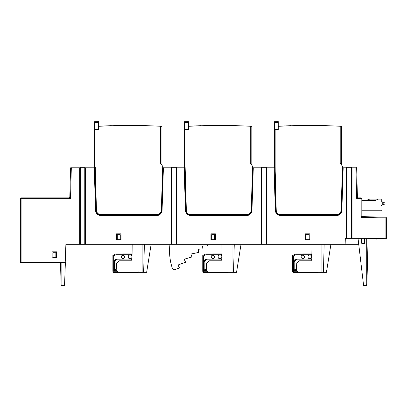 <?xml version="1.0" encoding="UTF-8"?>
<svg xmlns="http://www.w3.org/2000/svg" width="407" height="407" viewBox="0 0 407 407"><rect width="100%" height="100%" fill="white"/><g stroke="black" fill="none" stroke-linecap="round" stroke-linejoin="round"><path stroke-width="0.61" d="M361.93 210.765L380.957 210.765A0.3 0.3 0 0 0 381.257 210.465L381.257 210.241M361.93 200.498L375.478 200.498L377.813 199.15L380.957 199.15A0.3 0.3 0 0 1 381.257 199.45L381.257 201.623A0.3 0.3 0 0 0 381.557 201.923L382.453 201.923A0.3 0.3 0 0 1 382.753 202.223L382.753 204.599A0.3 0.3 0 0 1 382.605 204.858L381.405 205.55A0.3 0.3 0 0 0 381.257 205.81M369.51 199.15L377.813 199.15L369.51 199.15L367.786 200.147M366.427 200.483L367.175 199.751A0.733 0.733 90 0 0 366.427 200.483L367.826 200.122L367.19 199.751L367.826 200.122L367.175 200.498M381.257 201.623A0.3 0.3 0 0 0 381.557 201.923A0.3 0.3 0 0 1 381.257 201.623A0.3 0.3 0 0 0 381.557 201.923M382.753 204.599L383.954 204.543A0.3 0.3 0 0 0 384.254 204.248L384.254 204.207A0.3 0.3 0 0 0 383.994 203.912L382.753 203.749L382.753 202.793L382.753 203.749L382.753 202.793L383.994 202.63A0.3 0.3 0 0 0 384.254 202.335L384.254 202.299A0.3 0.3 0 0 0 383.954 201.999L382.651 201.999M382.753 203.749L383.994 203.912L382.753 203.749M324.16 244.322L323.428 272.339L298.112 272.339L296.617 270.92L296.22 263.385L299.216 260.801L311.803 260.801L311.945 244.322M330.916 244.322L326.424 272.339L323.428 272.339M311.813 259.839A1.496 1.496 0 0 1 311.375 259.9L295.752 260.027L294.846 261.401L294.846 269.241A1.201 1.201 -135 0 0 296.047 270.436L296.591 270.39L296.571 270.09M317.969 272.339L320.492 272.339M234.269 244.322L233.537 272.339L208.221 272.339L206.725 270.92L206.334 263.385L209.325 260.801L221.912 260.801L222.059 244.322M241.03 244.322L236.533 272.339L233.537 272.339M221.922 259.839A1.496 1.496 0 0 1 221.484 259.9L205.861 260.027L204.955 261.401L204.955 269.241A1.201 1.201 -135 0 0 206.156 270.436L206.7 270.39L206.685 270.09M228.078 272.339L230.601 272.339M144.383 244.322L143.651 272.339L118.335 272.339L116.84 270.92L116.443 263.385L119.434 260.801L132.026 260.801L132.168 244.322M151.139 244.322L146.647 272.339L143.651 272.339M132.031 259.839A1.496 1.496 0 0 1 131.598 259.9L115.975 260.027L115.069 261.401L115.069 269.241A1.201 1.201 -135 0 0 116.265 270.436L116.809 270.39L116.794 270.09M138.187 272.339L140.71 272.339M311.854 254.899A0.702 0.702 -59.1 0 0 311.375 254.706L295.833 254.706L295.645 253.927L311.375 253.912A1.496 1.496 0 0 1 311.864 253.993M299.766 253.937L305.759 253.937M301.333 256.039L301.943 255.428M304.095 257.824L303.276 258.425M302.259 258.425L301.434 257.829M303.581 255.428L304.192 256.039M318.116 271.886L317.368 272.639L294.149 272.639A1.496 1.496 0 0 1 292.648 271.138L292.658 255.413L295.645 253.927M295.752 260.027L294.887 261.401L294.897 269.19L294.098 271.189L296.591 270.436M292.648 268.142L292.658 267.404M294.897 268.142L294.887 267.404M311.818 258.944L296.393 259.106A2.294 2.294 0 0 0 294.098 261.401L294.846 261.401A1.547 1.547 0 0 1 296.393 259.854L296.393 259.885M304.411 256.858A1.648 1.648 0 0 0 302.762 255.209A1.648 1.648 0 0 0 301.114 256.858A1.648 1.648 0 0 0 302.762 258.506A1.648 1.648 0 0 0 304.411 256.858M311.787 256.883A1.908 1.908 0 0 0 309.88 254.97A1.908 1.908 0 0 0 307.967 256.883A1.908 1.908 0 0 0 309.88 258.791A1.908 1.908 0 0 0 311.787 256.883M296.093 270.39L294.897 269.19M295.833 254.706L293.447 255.901L292.658 255.413M296.998 271.84L294.149 271.84L294.149 272.588L317.368 272.639M308.013 256.883A1.862 1.862 0 0 1 309.88 255.016A1.862 1.862 0 0 1 311.742 256.883A1.862 1.862 0 0 1 309.88 258.745A1.862 1.862 0 0 1 308.013 256.883M221.968 254.899A0.702 0.702 -59.1 0 0 221.484 254.706L205.942 254.706L205.759 253.927L221.484 253.912A1.496 1.496 0 0 1 221.973 253.993M209.875 253.937L215.868 253.937M211.442 256.039L212.052 255.428M214.204 257.824L213.385 258.425M212.368 258.425L211.543 257.829M213.69 255.428L214.301 256.039M228.23 271.886L227.477 272.639L204.258 272.639A1.496 1.496 0 0 1 202.757 271.138L202.767 255.413L205.759 253.927M205.861 260.027L204.996 261.401L205.006 269.19L204.207 271.189L206.7 270.436M202.762 268.142L202.767 267.404M205.006 268.142L205.001 267.404M221.932 258.944L206.507 259.106A2.294 2.294 0 0 0 204.207 261.401L204.955 261.401A1.547 1.547 0 0 1 206.507 259.854L206.507 259.885M214.52 256.858A1.648 1.648 0 0 0 212.871 255.209A1.648 1.648 0 0 0 211.223 256.858A1.648 1.648 0 0 0 212.871 258.506A1.648 1.648 0 0 0 214.52 256.858M221.896 256.883A1.908 1.908 0 0 0 219.989 254.97A1.908 1.908 0 0 0 218.076 256.883A1.908 1.908 0 0 0 219.989 258.791A1.908 1.908 0 0 0 221.896 256.883M206.207 270.39L205.006 269.19M205.942 254.706L203.556 255.901L202.767 255.413M207.112 271.84L204.258 271.84L204.258 272.588L227.477 272.639M218.121 256.883A1.862 1.862 0 0 1 219.989 255.016A1.862 1.862 0 0 1 221.851 256.883A1.862 1.862 0 0 1 219.989 258.745A1.862 1.862 0 0 1 218.121 256.883M132.077 254.899A0.702 0.702 -59.1 0 0 131.598 254.706L116.056 254.706L115.868 253.927L131.598 253.912A1.496 1.496 0 0 1 132.082 253.993M119.984 253.937L125.977 253.937M121.551 256.039L122.166 255.428M124.318 257.824L123.499 258.425M122.482 258.425L121.652 257.829M123.804 255.428L124.415 256.039M138.339 271.886L137.591 272.639L114.367 272.639A1.496 1.496 0 0 1 112.871 271.138L112.881 255.413L115.868 253.927M115.975 260.027L115.11 261.401L115.115 269.19L114.321 271.189L116.814 270.436M112.871 268.142L112.876 267.404M115.115 268.142L115.11 267.404M132.041 258.944L116.616 259.106A2.294 2.294 0 0 0 114.321 261.401L115.069 261.401A1.547 1.547 0 0 1 116.616 259.854L116.616 259.885M124.628 256.858A1.648 1.648 0 0 0 122.98 255.209A1.648 1.648 0 0 0 121.332 256.858A1.648 1.648 0 0 0 122.98 258.506A1.648 1.648 0 0 0 124.628 256.858M132.01 256.883A1.908 1.908 0 0 0 130.098 254.97A1.908 1.908 0 0 0 128.19 256.883A1.908 1.908 0 0 0 130.098 258.791A1.908 1.908 0 0 0 132.01 256.883M116.316 270.39L115.115 269.19M116.056 254.706L113.67 255.901L112.881 255.413M117.221 271.84L114.367 271.84L114.367 272.588L137.591 272.639M128.236 256.883A1.862 1.862 0 0 1 130.098 255.016A1.862 1.862 0 0 1 131.965 256.883A1.862 1.862 0 0 1 130.098 258.745A1.862 1.862 0 0 1 128.236 256.883M208.13 244.322L207.188 245.95L202.284 245.95L203.088 248.784L198.061 249.313L198.845 252.406L190.908 254.024L191.967 256.985L184.208 259.213L185.572 262.245L177.986 265.008L179.533 267.948L174.486 269.785L172.558 268.869A54.574 54.574 0 0 1 169.968 244.322M386.284 217.608L385.922 217.236L362.657 216.626L361.93 215.878L361.93 198.626L361.182 197.878L358.165 197.878L356.705 198.626L361.182 198.626L361.182 217.333L385.902 217.984L386.284 217.608L386.65 217.984L386.65 238.329L385.902 238.329L385.902 217.984M71.322 167.913L70.95 167.531L70.574 167.898L69.811 197.151L70.518 198.626L69.058 197.878L21.098 197.878L20.726 198.255L21.098 198.626L70.518 198.626L71.322 167.913L79.675 167.913L79.675 244.322L65.893 244.322L65.222 262.301L21.098 262.301L21.098 198.626M361.93 215.878L361.182 217.333L362.657 216.626M361.553 198.255L361.182 198.626M358.74 244.322L345.151 244.322L345.151 238.329L385.902 238.329M352.045 238.329L352.045 167.913L355.901 167.913L356.705 198.626L357.417 197.151L358.165 197.878M352.045 167.913L351.445 167.318L346.947 167.318L346.352 167.913L346.352 238.329M346.947 167.318L346.947 238.329M345.309 238.329L345.151 244.322L266.646 244.322L266.646 167.913L274.008 167.913L274.649 167.165L275.793 210.317A4.945 4.945 0 0 0 280.733 215.11L336.457 215.11A4.945 4.945 0 0 0 341.402 210.317L341.381 210.607L341.849 210.333L343.182 167.913L342.75 167.46L343.045 167.165L342.77 167.206M343.182 167.913L346.352 167.913M342.877 167.165L342.877 167.165A0.3 0.3 0 0 0 342.669 167.252A0.3 0.3 0 0 1 342.877 167.165L355.901 167.165L356.278 167.531L355.901 167.913M274.008 167.913L275.341 210.333A5.393 5.393 0 0 0 280.733 215.557L336.457 215.557L336.457 215.11A4.945 4.945 0 0 0 341.402 210.317L342.75 167.465M309.793 239.825L305.301 239.825L305.301 233.837L309.793 233.837L309.793 239.825M20.726 198.255L20.35 198.626L20.35 262.301L21.098 262.301M309.793 239.677L309.045 239.677L309.045 234.702L306.049 234.702L306.049 239.677L305.301 239.677M215.41 239.677L214.662 239.677L214.662 234.702L211.665 234.702L211.665 239.677L210.918 239.677M121.027 239.677L120.279 239.677L120.279 234.702L117.282 234.702L117.282 239.677L116.534 239.677M65.222 262.301L65.893 244.322M161.192 211.218L160.999 211.833M156.873 214.657L100.951 214.657A4.492 4.492 0 0 1 96.459 210.292L96.083 196.769L96.083 129.563L94.582 129.563L94.582 166.946L95.263 167.465L96.083 196.769M161.554 210.165L162.678 167.465L161.314 210.373M79.675 244.322L85.368 244.322L85.368 167.913L94.231 167.913L94.663 167.465L96.011 210.317A4.945 4.945 0 0 0 100.951 215.11L156.68 215.11A4.945 4.945 0 0 0 161.62 210.317L162.881 167.455L163.268 167.165L162.993 167.206M161.299 210.607L161.32 210.307A4.492 4.492 0 0 1 156.827 214.657L99.649 214.464M96.083 129.563L98.479 129.563L98.479 126.323A578.291 578.291 0 0 1 160.429 126.256L160.429 163.207L162.678 166.224L162.663 167.882L162.881 167.455M161.93 165.217L161.93 126.338L160.429 126.256M157.891 126.129L153.988 125.951M161.533 203.475L161.477 210.165L161.533 203.475M162.678 167.46L162.886 167.252A0.3 0.3 0 0 1 163.1 167.165L184.758 167.165L184.615 169.414M184.473 166.946L185.149 167.465L185.974 196.769L185.974 129.563L184.473 129.563L184.473 166.946M185.149 167.465L186.345 210.165L185.002 167.353M186.35 210.292L186.37 210.607L186.345 210.165L185.897 210.251L185.918 210.607L185.902 210.317A4.945 4.945 0 0 0 190.842 215.11L246.571 215.11A4.945 4.945 0 0 0 251.511 210.317L252.859 167.455L252.554 167.882L252.569 167.465L251.205 210.307A4.492 4.492 0 0 1 246.713 214.657L190.842 214.657A4.492 4.492 0 0 1 186.35 210.292L185.974 196.769M185.974 129.563L188.37 129.563L188.37 126.323A578.291 578.291 0 0 1 250.32 126.256L250.32 163.207L252.569 166.224L252.569 167.465L252.879 167.206M251.821 165.217L251.821 126.338L250.32 126.256M247.782 126.129L243.879 125.951M188.37 126.323L188.37 121.627L184.473 121.729L184.473 129.563M98.479 126.323L98.479 121.627L94.582 121.729L94.582 129.563M95.263 167.465L96.459 210.165L95.111 167.353M96.459 210.292L96.479 210.607L96.459 210.165L96.011 210.251M98.458 213.904L97.482 213.019M96.805 211.889L96.484 210.628M161.294 210.628L160.979 211.889M160.297 213.019L159.32 213.904M158.13 214.464L156.827 214.657M161.258 212.027L160.5 213.304M159.468 214.245L158.114 214.896M99.517 214.896L98.173 214.25M97.125 213.293L96.378 212.032M94.231 167.913L95.564 210.333L96.011 210.317A4.945 4.945 0 0 0 100.951 215.11L100.951 215.557L156.68 215.557A5.393 5.393 0 0 0 162.072 210.333L161.62 210.317L162.968 167.46L163.405 167.913L171.067 167.913L171.067 244.322L85.368 244.322M184.544 167.165L184.122 167.913L176.76 167.913L176.16 167.318L171.662 167.318L171.067 167.913M184.554 167.465L185.902 210.317L185.455 210.333A5.393 5.393 0 0 0 190.842 215.557L246.571 215.557A5.393 5.393 0 0 0 251.958 210.333L253.291 167.913L252.772 167.455L252.554 167.882M248.021 214.464L189.54 214.464M188.349 213.904L187.373 213.019M186.691 211.889L186.37 210.628M251.185 210.628L250.865 211.889M250.188 213.019L249.211 213.904M251.15 212.027L250.391 213.304M249.359 214.245L248 214.896M189.408 214.896L188.059 214.25M187.017 213.293L186.264 212.032M251.205 210.373L251.495 210.607M356.278 167.531L356.649 167.898L357.417 197.151M342.445 167.882L341.097 210.307A4.492 4.492 0 0 1 336.604 214.657L280.733 214.657A4.492 4.492 0 0 1 276.241 210.292L275.86 196.769L275.86 129.563L274.364 129.563L274.364 122.482L278.256 122.38L278.256 121.627L274.364 121.729L274.364 122.482M341.722 190.552L341.254 210.073M275.86 129.563L278.256 129.563L278.256 126.323A578.291 578.291 0 0 1 340.211 126.256L341.707 126.338L341.707 165.217M340.211 126.256L340.211 163.207L342.455 166.224L342.663 167.455M337.668 126.129L333.771 125.951M274.364 129.563L274.364 166.946L275.04 167.465L275.86 196.769M275.04 167.465L276.236 210.165L274.888 167.353M276.241 210.292L276.261 210.607L276.236 210.165L275.788 210.251M337.907 214.464L279.431 214.464M278.235 213.904L277.259 213.019M276.582 211.889L276.261 210.628M341.076 210.628L340.756 211.889M340.079 213.019L339.102 213.904M341.041 212.027L340.277 213.304M339.25 214.245L337.891 214.896M279.294 214.896L277.95 214.25M276.908 213.293L276.155 212.032M340.974 211.218L340.781 211.833M251.083 211.218L250.956 211.66M251.836 190.552L251.368 210.073M251.44 210.165L252.772 167.455L253.159 167.165L252.772 167.455M252.569 167.46L252.778 167.252A0.3 0.3 0 0 1 252.986 167.165L252.986 167.165M274.435 167.165L253.159 167.165M275.341 210.333L275.809 210.607L275.793 210.317A4.945 4.945 0 0 0 280.733 215.11L280.733 215.557M266.646 167.913L266.046 167.318L261.553 167.318L260.953 167.913L253.291 167.913M251.958 210.333L251.211 210.165M260.953 167.913L260.953 244.322L176.76 244.322L176.76 167.913M215.41 239.825L210.918 239.825L210.918 233.837L215.41 233.837L215.41 239.825M261.553 167.318L261.553 244.322L266.046 244.322L266.046 167.318M260.953 244.322L261.553 244.322M266.046 244.322L266.646 244.322M171.067 244.322L176.76 244.322M84.773 244.322L84.773 167.318L80.276 167.318L80.276 244.322M85.368 167.913L84.773 167.318M80.276 167.318L79.675 167.913M94.658 167.165L94.663 167.465L94.658 167.165L71.322 167.165L70.95 167.531M96.011 210.317L96.032 210.607L96.011 210.317M121.027 239.825L116.534 239.825L116.534 233.837L121.027 233.837L121.027 239.825M171.662 167.318L171.662 244.322M176.16 244.322L176.16 167.318M56.604 257.804L52.111 257.804L52.111 251.811L56.604 251.811L56.604 257.804M69.058 197.878L69.811 197.151M278.256 122.38L278.256 126.323M364.626 238.329L364.626 243.574L361.803 243.574L361.157 238.329M368.549 238.329L368.549 238.777L373.27 238.777L373.27 238.329M370.574 238.777L370.574 238.329M373.27 238.777L376.368 238.777L376.368 238.329M376.368 238.777L383.358 238.777L383.358 238.329M376.068 238.777L376.068 239.077L376.668 239.077L376.668 238.777M358.033 238.329L363.578 285.373L366.875 285.373L367.969 243.574M368.106 238.329L366.875 285.373M361.803 243.574L364.626 243.574M306.049 239.677L309.045 239.677M211.665 239.677L214.662 239.677M117.282 239.677L120.279 239.677M52.859 252.706L55.856 252.706L55.856 257.656L52.859 257.656L52.859 252.706M65.39 262.301L64.545 285.373L61.111 285.373L60.506 262.301M221.876 244.322L222.013 249.562M351.445 238.329L351.445 167.318M111.335 125.661L109.793 125.722L111.335 125.661M105.876 125.885L110.099 125.712L105.876 125.885M101.918 126.048L105.469 125.9L101.918 126.048M201.226 125.661L199.679 125.722L201.226 125.661M195.762 125.885L199.99 125.712L195.762 125.885M191.809 126.048L195.36 125.9L191.809 126.048M291.117 125.661L289.57 125.722L291.117 125.661M285.653 125.885L289.881 125.712L285.653 125.885M281.7 126.048L285.246 125.9L281.7 126.048M296.652 271.189L294.098 271.189L294.098 261.401M206.766 271.189L204.207 271.189L204.207 261.401M116.875 271.189L114.321 271.189L114.321 261.401M321.932 272.339L321.932 244.322M232.041 272.339L232.041 244.322M142.15 272.339L142.15 244.322M311.375 259.9L296.393 259.854L296.393 259.106M294.149 272.639L294.149 272.588A1.45 1.45 0 0 1 292.699 271.138L292.699 255.438L295.655 253.958L311.375 253.912M293.447 255.901L293.447 271.138A0.702 0.702 100.5 0 0 294.149 271.84M311.813 259.788A1.45 1.45 0 0 1 311.375 259.854L311.375 259.101M311.375 254.706L311.375 253.958A1.45 1.45 0 0 1 311.864 254.044M292.648 271.138L293.447 271.138M317.892 272.339A0.748 0.748 135 0 1 317.328 272.593M221.484 259.9L206.507 259.854L206.507 259.106M204.258 272.639L204.258 272.588A1.45 1.45 0 0 1 202.808 271.138L202.808 255.438L205.769 253.958L221.484 253.912M203.556 255.901L203.556 271.138A0.702 0.702 61.1 0 0 204.258 271.84M221.922 259.788A1.45 1.45 0 0 1 221.484 259.854L221.484 259.101M221.484 254.706L221.484 253.958A1.45 1.45 0 0 1 221.973 254.044M202.757 271.138L203.556 271.138M228.001 272.339A0.748 0.748 135 0 1 227.437 272.593M131.598 259.9L116.616 259.854L116.616 259.106M114.367 272.639L114.367 272.588A1.45 1.45 0 0 1 112.917 271.138L112.917 255.438L115.878 253.958L131.598 253.912M113.67 255.901L113.67 271.138A0.702 0.702 100.2 0 0 114.367 271.84M132.031 259.788A1.45 1.45 0 0 1 131.598 259.854L131.598 259.101M131.598 254.706L131.598 253.958A1.45 1.45 0 0 1 132.082 254.044M112.871 271.138L113.67 271.138M138.11 272.339A0.748 0.748 135 0 1 137.546 272.593M336.457 215.557A5.393 5.393 0 0 0 341.849 210.333M184.473 121.729L188.37 121.627M184.473 122.482L188.37 122.38M94.582 121.729L98.479 121.627M94.582 122.482L98.479 122.38M161.604 210.607L161.314 210.607M96.479 210.607L96.032 210.607M186.37 210.607L185.918 210.607M341.381 210.607L341.091 210.607M276.261 210.607L275.809 210.607M184.122 167.913L185.455 210.333M156.68 215.557L156.68 215.11M162.072 210.333L163.405 167.913M95.564 210.333A5.393 5.393 0 0 0 100.951 215.557M190.842 215.11L190.842 215.557M246.571 215.557L246.571 215.11M274.364 121.729L278.256 121.627M377.152 238.777L377.152 238.329M378.561 238.777L378.561 238.329M382.142 238.777L382.142 238.329M366.275 285.373L366.275 238.329M61.849 262.301L61.849 285.373M251.511 210.317L252.859 167.465M161.62 210.317L162.968 167.465"/></g></svg>
